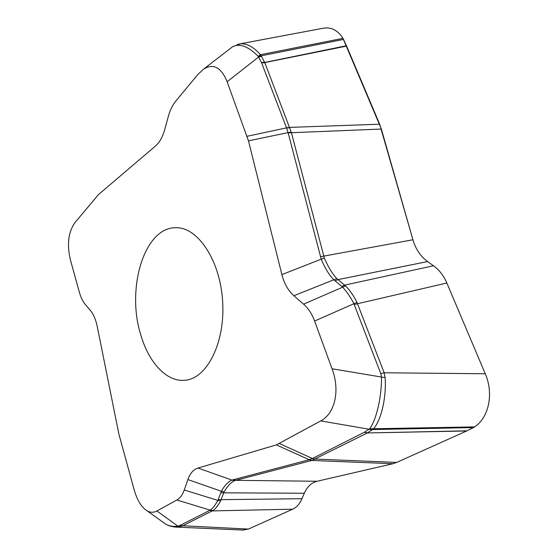 <?xml version="1.0" encoding="UTF-8"?>
<svg xmlns="http://www.w3.org/2000/svg" width="558" height="558" viewBox="0 0 558 558"><rect width="100%" height="100%" fill="white"/><g stroke="black" fill="none" stroke-linecap="round" stroke-linejoin="round"><path stroke-width="0.84" d="M240.073 43.845C246.608 43.182 253.423 46.795 260.509 54.698L342.968 38.342C337.625 30.048 330.866 26.714 322.698 28.332L324.01 28.088C331.661 27.112 337.981 30.53 342.968 38.342L381.358 129.051L412.934 239.773C415.696 249.182 420.572 256.443 427.574 261.569L433.503 265.768C439.202 269.863 443.652 275.61 446.853 283.011L485.251 373.762C493.928 393.432 488.885 417.614 474.6 426.898L466.641 430.978L366.16 432.966L367.025 433.127L311.95 460.413L234.744 480.605C231.026 482.272 227.504 485.997 224.163 491.786L220.619 500.812C218.255 505.436 215.688 508.687 212.919 510.563L182.222 526.041L176.377 527.101M176.168 527.101L173.824 526.898M248.422 529.082L242.73 530.065L248.422 529.082L292.636 509.203L248.422 529.082L179.697 525.601L210.164 510.158C212.807 508.261 215.367 505.004 217.843 500.393L221.407 491.291C224.56 485.46 228.076 481.721 231.954 480.089L309.181 459.729L276.356 444.9L320.731 420.913C335.002 413.576 340.268 390.426 332.052 368.768L314.6 321.038C311.943 313.889 308.274 308.26 303.594 304.159L293.878 295.719C288.186 290.655 284.189 283.617 281.895 274.613L248.463 140.86L227.134 81.761C221.254 67.448 213.477 63.18 203.803 68.962L197.978 74.36L175.777 101.11C172.527 105.085 170.05 110.156 168.363 116.315L164.861 129.205C162.72 136.85 159.588 142.457 155.473 146.029L98.438 194.623L75.107 222.405C68.25 231.995 66.723 244.655 70.531 260.37L79.431 292.448C80.819 297.4 82.73 301.348 85.172 304.284L90.375 310.457C93.514 314.259 95.802 319.581 97.225 326.444L118.938 434.333L134.08 489.471C137.156 500.247 141.481 507.361 147.054 510.807C150.353 512.669 153.638 512.732 156.91 510.982L176.914 499.982C180.074 498.217 182.522 494.883 184.259 489.987L187.879 479.566C190.09 473.317 193.459 469.473 197.985 468.029L276.356 444.9M162.971 522.176L165.51 523.99C169.179 526.124 173.308 526.843 177.89 526.159L179.697 525.601M179.795 526.787L177.89 526.159L156.91 510.982M366.16 432.966L364.548 432.143L367.262 432.952L466.997 430.811L396.668 462.436L392.867 463.719L317.09 481.268C311.413 482.719 307.151 486.715 304.305 493.251L301.983 498.706C299.737 503.874 296.619 507.368 292.636 509.203L212.319 510.912L209.71 510.424M263.843 62.782L261.562 62.712L264.422 62.078L264.652 62.475L346.448 45.735L346.602 46.084L263.843 62.782L264.883 62.831L291.276 132.197L324.303 257.956C327.853 266.375 332.003 273.26 336.76 278.609L345.555 285.919C349.789 290.16 353.598 295.642 356.967 302.359L384.155 372.779L385.132 377.654C386.52 397.47 381.302 419.923 373.469 428.865L372.605 429.562L369.64 428.83C376.329 419.937 381.658 397.219 381.526 377.306L380.779 373.651L353.8 303.447C350.298 296.765 346.504 291.276 342.41 286.972L333.579 279.593C328.641 274.285 324.498 267.387 321.157 258.898L288.067 132.609L248.463 140.86M369.64 428.83L474.6 426.898L473.47 427.561L372.605 429.562L369.633 428.83L369.103 429.235L372.123 429.855L367.555 432.75M385.132 377.654L332.052 368.768M237.436 44.494L239.94 43.866M346.602 46.084L379.663 124.211L289.721 127.384L286.54 127.866L261.562 62.712L258.201 56.302C248.052 46.195 239.459 43.05 232.421 46.865L230.761 48.155M261.2 55.793L258.201 56.302L260.509 54.698L261.214 55.821L258.201 56.309M346.448 45.735L343.533 39.409L261.214 55.821L264.422 62.078M466.997 430.811L473.47 427.561M140.867 335.149C148.895 362.937 167.135 382.683 185.612 380.179C207.227 378.08 225.327 342.396 222.635 301.341C220.194 260.272 197.79 227.113 176.077 227.72C144.131 226.911 126.038 288.988 140.867 335.149M379.663 124.211L412.934 239.773L320.431 256.715M466.641 430.978L396.668 462.436L392.867 463.719L317.09 481.268L235.609 480.326L233.028 479.734M324.303 257.956L281.895 274.613M336.76 278.609L293.878 295.719M412.934 239.773C415.696 249.182 420.572 256.443 427.574 261.569L337.855 279.628L334.946 280.862M427.574 261.569L433.503 265.768L344.656 285.103L341.733 286.359M345.555 285.919L303.594 304.159M356.967 302.359L314.6 321.038M433.503 265.768C439.202 269.863 443.652 275.61 446.853 283.011L354.26 304.487M446.853 283.011L485.251 373.762L384.155 372.779L380.779 373.651M234.744 480.605L231.954 480.089L197.985 468.029M224.163 491.786L221.407 491.291L187.879 479.566M317.09 481.268C311.413 482.719 307.151 486.715 304.305 493.251L220.717 492.798M304.305 493.251L301.983 498.706L218.157 499.682M220.619 500.812L217.843 500.393L184.259 489.987M212.919 510.563L210.164 510.158L176.914 499.982M227.134 81.761L258.626 57.014L261.486 56.386M342.968 38.342L343.533 39.409M485.251 373.762C493.928 393.432 488.885 417.614 474.6 426.898M301.983 498.706C299.737 503.874 296.619 507.368 292.636 509.203M279.502 443.582L312.41 458.502L315.403 459.081L396.668 462.436M312.571 458.418L364.548 432.143L369.103 429.235L320.731 420.913M381.358 129.051L288.13 132.839M247.061 136.285L286.54 127.866M291.276 132.197L288.067 132.609L286.617 128.082L289.825 127.677M392.867 463.719L311.734 460.469L309.02 459.771M311.95 460.413L309.181 459.729L312.41 458.502L315.186 459.185M372.605 429.562L372.123 429.855M176.488 527.115L243.56 530.1M167.226 524.876C169.444 526.082 172.478 526.822 176.328 527.087M240.868 43.691L324.01 28.088M232.791 46.649L240.128 43.922M203.803 68.962L232.421 46.865M147.054 510.807L165.51 523.99"/></g></svg>

